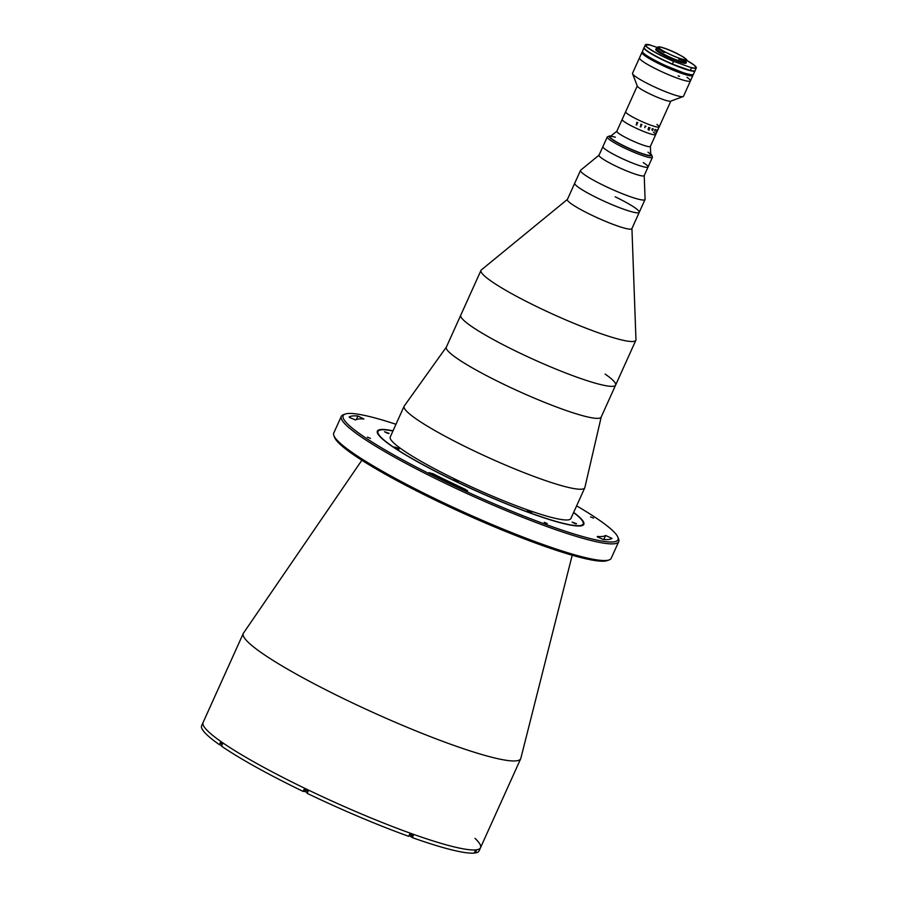 <?xml version="1.0" encoding="UTF-8"?>
<svg xmlns="http://www.w3.org/2000/svg" width="898" height="898" viewBox="0 0 898 898"><rect width="100%" height="100%" fill="white"/><g stroke="black" fill="none" stroke-linecap="round" stroke-linejoin="round"><path stroke-width="1.35" d="M572.206 555.245L520.84 758.327A152.2 18.6 -155.7 0 1 520.705 758.709A152.2 18.6 -155.7 0 1 414.618 730.366A152.2 18.6 -155.7 0 1 262.081 653.205A152.2 18.6 -155.7 0 1 243.279 633.449A152.2 18.6 -155.7 0 1 243.481 633.101L361.849 460.259M475.02 838.384A152.2 18.6 -155.7 0 1 480.52 847.723A152.2 18.6 -155.7 0 1 374.432 819.369A152.2 18.6 -155.7 0 1 221.885 742.208A152.2 18.6 -155.7 0 1 203.094 722.463L201.646 725.663A152.2 18.6 -155.7 0 0 219.415 744.689L220.425 742.444A152.2 18.6 -155.7 0 0 221.458 743.162A152.2 18.6 -155.7 0 0 222.513 743.892L221.503 746.137A152.2 18.6 -155.7 0 0 303.165 791.441L304.175 789.196A152.2 18.6 -155.7 0 0 308.182 791.127L307.172 793.361A152.2 18.6 -155.7 0 0 408.713 836.341L409.724 834.096A152.2 18.6 -155.7 0 0 413.293 835.376L412.283 837.621A152.2 18.6 -155.7 0 0 474.211 853.1L475.222 850.855A152.2 18.6 -155.7 0 0 476.277 850.732L475.255 852.977A152.2 18.6 -155.7 0 0 479.072 850.922L480.52 847.723A152.2 18.6 -155.7 0 1 374.432 819.369A152.2 18.6 -155.7 0 1 221.885 742.208A152.2 18.6 -155.7 0 1 203.094 722.463L243.279 633.449M609.203 559.903L607.351 560.588A150.785 18.431 -155.7 0 1 495.921 527.463A150.785 18.431 -155.7 0 1 353.105 454.455A150.785 18.431 -155.7 0 1 334.595 437.427L333.888 435.597A152.2 18.6 24.3 0 0 352.577 452.772A152.2 18.6 24.3 0 0 496.717 526.475A152.2 18.6 24.3 0 0 609.203 559.903A152.2 18.6 24.3 0 0 611.201 558.287L618.722 541.64A152.2 18.6 -155.7 0 1 512.635 513.286A152.2 18.6 -155.7 0 1 360.087 436.125A152.2 18.6 -155.7 0 1 341.296 416.38A152.2 18.6 -155.7 0 1 343.294 414.764L345.146 414.079A150.785 18.431 24.3 0 0 361.782 435.249A150.785 18.431 24.3 0 0 521.098 514.992A150.785 18.431 24.3 0 0 617.891 537.24A150.785 18.431 24.3 0 0 599.381 520.211A150.785 18.431 24.3 0 0 576.628 505.855M617.891 537.24L618.61 539.069A152.2 18.6 -155.7 0 1 618.722 541.64M349.58 417.503L355.574 419.983A138.034 16.871 -155.7 0 1 363.903 419.018L357.92 415.999A145.117 17.736 24.3 0 0 349.165 417.02L349.58 417.503M429.019 472.662L430.591 473.56A145.117 17.736 24.3 0 0 464.041 489.668L467.667 490.836L464.85 489.096A138.034 16.871 -155.7 0 1 433.027 473.762L429.019 472.662M573.665 512.399A113.26 13.84 -155.7 0 1 583.812 524.342A113.26 13.84 -155.7 0 1 504.867 503.239A113.26 13.84 -155.7 0 1 391.348 445.812A113.26 13.84 -155.7 0 1 377.351 431.119A113.26 13.84 -155.7 0 1 393.021 430.838M547.23 523.523L544.222 522.299L547.23 523.523M597.462 536.948L603.243 539.451A145.117 17.736 24.3 0 0 612.009 538.43L605.6 535.466A138.034 16.871 -155.7 0 1 597.26 536.443L597.462 536.948M370.425 438.336L367.417 437.113L370.425 438.336M593.533 518.112L590.525 516.889L593.533 518.112M395.973 424.283A150.785 18.431 24.3 0 0 345.146 414.079M341.296 416.38L333.775 433.027A152.2 18.6 24.3 0 0 333.888 435.597M631.934 228.53L635.964 339.646A84.951 10.383 -155.7 0 1 635.851 340.275A84.951 10.383 -155.7 0 1 538.789 307.61A84.951 10.383 -155.7 0 1 481.002 270.365A84.951 10.383 -155.7 0 1 481.407 269.86L567.424 199.39M605.117 374.073A84.951 10.383 -155.7 0 1 615.613 385.096A84.951 10.383 -155.7 0 1 518.55 352.443A84.951 10.383 -155.7 0 1 460.764 315.187L446.317 347.2A84.951 10.383 -155.7 0 0 456.801 358.223A84.951 10.383 -155.7 0 0 541.943 401.294A84.951 10.383 -155.7 0 0 601.155 417.121L615.613 385.096A84.951 10.383 -155.7 0 1 556.401 369.28A84.951 10.383 -155.7 0 1 471.259 326.21A84.951 10.383 -155.7 0 1 460.764 315.187L481.002 270.365M615.186 196.797A35.392 4.322 -155.7 0 1 639.253 212.31L631.889 228.642A35.392 4.322 -155.7 0 1 591.445 215.037A35.392 4.322 -155.7 0 1 567.368 199.513L574.742 183.181A35.392 4.322 -155.7 0 0 598.809 198.705A35.392 4.322 -155.7 0 0 639.253 212.31A35.392 4.322 -155.7 0 1 620.103 207.898A35.392 4.322 -155.7 0 1 586.675 192.43A35.392 4.322 -155.7 0 1 574.742 183.181L580.523 170.373A35.392 4.322 -155.7 0 1 580.692 170.171L599.045 155.152M644.214 175.537L645.09 199.244A35.392 4.322 -155.7 0 1 645.045 199.513A35.392 4.322 -155.7 0 1 625.884 195.091A35.392 4.322 -155.7 0 1 592.467 179.622A35.392 4.322 -155.7 0 1 580.523 170.373M643.249 162.605A24.774 3.031 -155.7 0 1 648.075 166.983L644.169 175.626A24.774 3.031 -155.7 0 1 630.766 172.528A24.774 3.031 -155.7 0 1 607.374 161.707A24.774 3.031 -155.7 0 1 599.011 155.231L602.917 146.587A24.774 3.031 -155.7 0 0 611.269 153.053A24.774 3.031 -155.7 0 0 634.673 163.885A24.774 3.031 -155.7 0 0 648.075 166.983A24.774 3.031 -155.7 0 1 630.811 162.37A24.774 3.031 -155.7 0 1 605.97 149.809A24.774 3.031 -155.7 0 1 602.917 146.587L607.25 136.99A24.774 3.031 -155.7 0 1 607.576 136.721L609.428 136.036A23.359 2.851 24.3 0 0 612.009 139.313A23.359 2.851 24.3 0 0 636.682 151.672A23.359 2.851 24.3 0 0 651.679 155.118A23.359 2.851 24.3 0 0 650.724 153.951M220.234 742.87A144.05 17.612 24.3 0 0 222.277 744.42M413.114 835.769A143.343 17.522 -155.7 0 1 411.273 835.129M304.545 790.094A143.343 17.522 -155.7 0 1 303.917 789.791M411.452 834.725L410.655 836.487L412.283 837.621M304.815 789.499L303.984 791.34L304.871 791.553M305.455 791.778L306.622 792.294M303.165 791.441L303.984 791.34M219.415 744.689L221.772 745.531M474.447 852.584L475.255 852.977M303.591 790.509A144.05 17.612 24.3 0 0 304.22 790.812M410.936 835.858A144.05 17.612 24.3 0 0 412.777 836.509M651.679 155.118L652.397 156.959A24.774 3.031 -155.7 0 1 652.408 157.374A24.774 3.031 -155.7 0 1 635.144 152.761A24.774 3.031 -155.7 0 1 610.314 140.2A24.774 3.031 -155.7 0 1 607.25 136.99M610.932 135.991A23.359 2.851 24.3 0 0 609.428 136.036M647.974 152.177A22.304 2.728 -155.7 0 1 640.689 153.03A22.304 2.728 -155.7 0 1 612.84 139.617A22.304 2.728 -155.7 0 1 615.366 137.214M409.151 835.365L410.341 836.004L408.983 835.746M307.475 792.687L304.849 791.295M305.387 791.598L306.88 792.272M304.512 790.914L307.554 792.507M392.942 431.006A112.553 13.762 24.3 0 0 379.484 430.221A112.553 13.762 24.3 0 0 391.898 446.014A112.553 13.762 24.3 0 0 510.827 505.54A112.553 13.762 24.3 0 0 583.083 522.153A112.553 13.762 24.3 0 0 573.598 512.567M583.083 522.153L583.442 523.074A113.26 13.84 -155.7 0 1 583.633 524.645M601.211 416.998L584.879 487.491A99.106 12.112 -155.7 0 1 584.789 487.771A99.106 12.112 -155.7 0 1 515.71 469.317A99.106 12.112 -155.7 0 1 416.38 419.074A99.106 12.112 -155.7 0 1 404.134 406.21A99.106 12.112 -155.7 0 1 404.291 405.952L446.362 347.088M584.789 487.771L570.904 518.516A99.106 12.112 -155.7 0 1 501.825 500.051A99.106 12.112 -155.7 0 1 402.495 449.808A99.106 12.112 -155.7 0 1 390.26 436.944L404.134 406.21M572.116 522.108L576.572 523.702L572.116 522.108M384.591 431.747L389.059 433.352L384.591 431.747M394.693 447.013L399.15 448.607L394.693 447.013M453.793 479.801L458.261 481.395L453.793 479.801M527.294 510.906L531.751 512.5L527.294 510.906M377.25 431.455A113.26 13.84 -155.7 0 1 378.552 430.557L379.484 430.221M528.585 511.647L530.123 512.331M457.509 481.564L454.332 480.127M455.185 480.576L456.745 481.272M396.063 447.788L397.533 448.45M388.295 433.521L385.119 432.084M385.904 432.499L387.397 433.173M575.82 523.871L572.643 522.434M573.418 522.849L574.911 523.534M686.981 77.284A27.961 3.412 -155.7 0 1 690.439 80.91L683.49 96.277A27.961 3.412 -155.7 0 1 683.131 96.58L670.638 101.182A18.409 2.245 -155.7 0 1 657.033 97.141A18.409 2.245 -155.7 0 1 639.601 88.228A18.409 2.245 -155.7 0 1 637.344 86.152L632.551 73.737A27.961 3.412 -155.7 0 1 632.529 73.266L639.466 57.899A27.961 3.412 -155.7 0 0 642.923 61.524A27.961 3.412 -155.7 0 1 639.466 57.899L641.924 52.454A27.961 3.412 -155.7 0 1 642.295 52.163L642.497 52.084M656.909 124.508A18.409 2.245 -155.7 0 1 659.188 126.899A18.409 2.245 -155.7 0 1 646.358 123.475A18.409 2.245 -155.7 0 1 627.904 114.136A18.409 2.245 -155.7 0 1 625.637 111.756L616.814 131.288A18.409 2.245 -155.7 0 0 619.092 133.667A18.409 2.245 -155.7 0 0 637.535 143.007A18.409 2.245 -155.7 0 0 650.365 146.43L655.708 134.588A18.409 2.245 -155.7 0 1 642.889 131.153A18.409 2.245 -155.7 0 1 624.436 121.825A18.409 2.245 -155.7 0 1 622.168 119.434A18.409 2.245 -155.7 0 0 624.436 121.825A18.409 2.245 -155.7 0 0 642.889 131.153A18.409 2.245 -155.7 0 0 655.708 134.588A18.409 2.245 -155.7 0 0 653.441 132.197M683.131 96.58A27.961 3.412 -155.7 0 1 662.466 90.44A27.961 3.412 -155.7 0 1 635.975 76.891A27.961 3.412 -155.7 0 1 632.551 73.737M690.439 80.91A27.961 3.412 -155.7 0 1 670.941 75.701A27.961 3.412 -155.7 0 1 642.923 61.524A27.961 3.412 -155.7 0 0 670.941 75.701A27.961 3.412 -155.7 0 0 690.439 80.91L692.886 75.466A27.961 3.412 -155.7 0 1 673.399 70.257A27.961 3.412 -155.7 0 1 645.37 56.08A27.961 3.412 -155.7 0 1 641.924 52.454M650.399 146.363L650.758 154.905A22.304 2.728 -155.7 0 1 650.736 155.073A22.304 2.728 -155.7 0 1 635.189 150.92A22.304 2.728 -155.7 0 1 612.84 139.617A22.304 2.728 -155.7 0 1 610.09 136.721A22.304 2.728 -155.7 0 1 610.191 136.586L616.847 131.22M648.311 129.121A18.409 2.245 -155.7 0 1 648.906 129.447A18.409 2.245 -155.7 0 0 648.311 129.121A18.33 2.245 -155.7 0 1 648.895 129.458M646.032 126.349L646.032 126.349A18.409 2.245 -155.7 0 1 645.067 125.956L645.022 126.057A18.398 2.245 -155.7 0 0 645.303 126.169A18.409 2.245 -155.7 0 1 645.022 126.057M645.37 126.315L644.753 127.673A18.398 2.245 -155.7 0 1 644.753 127.673A18.409 2.245 -155.7 0 1 644.753 127.673L644.786 127.684M652.599 130.277A18.409 2.245 -155.7 0 0 652.678 130.3L652.633 130.39A18.398 2.245 -155.7 0 1 652.565 130.367L652.363 130.378A18.398 2.245 -155.7 0 1 652.341 130.378L652.229 128.706A18.398 2.245 -155.7 0 1 652.184 128.695L652.229 128.605A18.409 2.245 -155.7 0 0 652.644 128.728L652.599 128.829A18.398 2.245 -155.7 0 1 652.554 128.807L652.06 130.143L652.902 128.919A18.398 2.245 -155.7 0 1 652.857 128.897L652.902 128.807A18.409 2.245 -155.7 0 0 653.295 128.93L653.25 129.02A18.398 2.245 -155.7 0 1 653.205 129.009L652.599 130.277L653.205 129.009A18.409 2.245 -155.7 0 0 653.261 129.02L653.295 128.93M636.671 124.934L636.188 124.822A18.409 2.245 -155.7 0 1 636.166 124.811L637.052 122.51A18.409 2.245 -155.7 0 1 636.749 122.364L636.794 122.263A18.409 2.245 -155.7 0 0 637.827 122.768L637.793 122.858A18.409 2.245 -155.7 0 1 637.479 122.712L636.559 124.766A18.409 2.245 -155.7 0 0 636.862 124.912L636.817 125.002A18.409 2.245 -155.7 0 1 636.671 124.934M640.802 126.82L640.319 126.719A18.409 2.245 -155.7 0 1 640.285 126.708L641.172 124.407A18.409 2.245 -155.7 0 1 640.858 124.272L640.903 124.182A18.409 2.245 -155.7 0 0 641.969 124.654L641.924 124.743A18.409 2.245 -155.7 0 1 641.61 124.609L640.689 126.663A18.409 2.245 -155.7 0 0 641.004 126.798L640.959 126.887A18.409 2.245 -155.7 0 1 640.802 126.82M648.053 129.144L648.738 127.505A18.409 2.245 -155.7 0 1 648.67 127.482L648.715 127.381A18.409 2.245 -155.7 0 0 649.03 127.505L648.94 128.773A18.398 2.245 -155.7 0 1 648.928 128.773A18.409 2.245 -155.7 0 0 649.175 128.863L649.535 127.797A18.409 2.245 -155.7 0 1 649.479 127.774L649.512 127.684A18.409 2.245 -155.7 0 0 650.029 127.864L649.984 127.954A18.409 2.245 -155.7 0 1 649.928 127.931L648.996 129.986A18.409 2.245 -155.7 0 0 649.063 130.008L649.018 130.109A18.409 2.245 -155.7 0 1 648.367 129.873L648.053 129.144M652.476 130.087L651.903 129.671M652.644 128.728L652.599 128.829A18.409 2.245 -155.7 0 1 652.554 128.807L652.06 130.154M655.529 129.469L654.743 130.973L654.855 129.727A18.409 2.245 -155.7 0 1 654.822 129.716L655.529 129.469M657.201 129.682L655.967 131.984L657.201 129.682M670.828 101.115L659.188 126.899A18.409 2.245 -155.7 0 1 646.358 123.475A18.409 2.245 -155.7 0 1 627.904 114.136A18.409 2.245 -155.7 0 1 625.637 111.756L637.277 85.972M648.884 128.863L648.491 129.806A18.398 2.245 -155.7 0 0 648.603 129.851L649.131 128.953A18.398 2.245 -155.7 0 1 648.884 128.863M649.052 130.008L649.018 130.098A18.398 2.245 -155.7 0 1 648.367 129.873M650.029 127.864L649.984 127.954A18.398 2.245 -155.7 0 1 649.916 127.931L648.996 129.986M649.03 127.505L648.928 128.773M642.508 52.118A27.602 3.379 24.3 0 0 645.797 55.867A27.602 3.379 24.3 0 0 674.185 70.145A27.602 3.379 24.3 0 0 692.751 74.803M692.796 74.792L692.874 74.994A27.961 3.412 -155.7 0 1 692.886 75.466M679.539 76.352L678.147 75.859L679.539 76.352M683.052 72.738A23.718 2.896 -155.7 0 1 650.478 58.022M679.045 58.123A14.862 1.818 24.3 0 0 685.735 59.481A14.862 1.818 24.3 0 0 679.27 54.8A14.862 1.818 24.3 0 0 665.339 48.604A14.862 1.818 24.3 0 0 658.638 47.246A14.862 1.818 24.3 0 0 665.115 51.927A14.862 1.818 24.3 0 0 679.045 58.123M657.987 47.493L657.145 49.345A15.356 1.875 24.3 0 0 663.846 54.183A15.356 1.875 24.3 0 0 678.226 60.581A15.356 1.875 24.3 0 0 685.152 61.996L685.544 61.109M664.352 51.59L664.251 52.578A15.356 1.875 24.3 0 1 657.819 48.11L657.729 47.123A15.895 1.942 24.3 0 0 664.093 51.534L664.352 51.59A15.356 1.875 -155.7 0 0 679.27 58.28A15.356 1.875 -155.7 0 0 679.337 58.303L678.686 59.032A15.356 1.875 24.3 0 0 678.899 59.111A15.356 1.875 24.3 0 0 679.135 59.201M658.212 47.336A15.356 1.875 -155.7 0 1 658.189 47.044A15.356 1.875 -155.7 0 1 664.969 48.402L664.711 48.223A15.895 1.942 24.3 0 1 678.181 54.082L678.473 54.576M678.181 54.082L677.979 54.06A15.356 1.875 -155.7 0 1 686.162 59.38L686.644 59.582A15.895 1.942 24.3 0 1 686.667 59.638L686.847 60.099A16.243 1.987 -155.7 0 1 686.858 60.368A16.243 1.987 -155.7 0 1 679.539 58.886A16.243 1.987 -155.7 0 1 679.315 58.808L679.079 59.313A16.243 1.987 24.3 0 0 686.622 60.884L686.858 60.368M657.471 48.649A16.602 2.032 24.3 0 0 656.023 48.84L655.742 49.446A16.602 2.032 24.3 0 0 662.982 54.677A16.602 2.032 24.3 0 0 678.529 61.592A16.602 2.032 24.3 0 0 686.005 63.107L686.274 62.501A16.602 2.032 24.3 0 0 685.466 61.289M656.023 48.84A16.602 2.032 24.3 0 0 663.252 54.06A16.602 2.032 24.3 0 0 678.798 60.985A16.602 2.032 24.3 0 0 686.274 62.501M679.573 58.471A15.895 1.942 24.3 0 0 686.667 59.638M664.116 48.335L664.711 48.223M694.648 70.863A27.816 3.401 -155.7 0 1 690.236 70.493M672.49 64.151C656.898 57.741 642.104 48.593 644.147 47.527A27.961 3.412 24.3 0 0 672.31 63.949L672.523 64.173A27.816 3.401 24.3 0 0 690.113 70.459L690.439 70.426A27.961 3.412 24.3 0 0 695.119 70.538C695.669 71.122 694.031 71.11 690.169 70.482M673.5 61.322L672.523 64.173L690.113 70.459L691.628 67.799L673.5 61.322A27.961 3.412 -155.7 0 1 645.336 44.9L644.147 47.527M672.456 64.14A27.816 3.401 -155.7 0 1 644.214 48.088M657.897 47.684L650.006 45.012M603.782 539.496L605.6 535.466M464.491 489.881L464.85 489.096M432.645 474.593L433.027 473.762M356.304 419.579L357.92 415.999M530.999 512.668L527.822 511.231M398.398 448.776L395.221 447.339M650.343 44.979A27.816 3.401 24.3 0 0 648.951 48.436A27.816 3.401 24.3 0 0 673.826 61.289M695.119 70.538L696.298 67.911A27.961 3.412 -155.7 0 1 691.628 67.799M691.415 67.575A27.816 3.401 24.3 0 0 686.813 60.447L693.941 64.937L696.298 67.911M642.418 51.366A27.961 3.412 24.3 0 0 645.864 54.991A27.961 3.412 24.3 0 0 673.893 69.168A27.961 3.412 24.3 0 0 693.379 74.377L694.996 70.796A27.961 3.412 -155.7 0 1 675.509 65.588A27.961 3.412 -155.7 0 1 647.48 51.41A27.961 3.412 -155.7 0 1 644.034 47.785L642.418 51.366L643.249 53.038C646.504 56.013 653.452 60.009 664.105 65.026L684.5 73.198L691.628 74.86L693.379 74.377M692.919 74.714A27.816 3.401 -155.7 0 1 666.439 66.104A27.816 3.401 -155.7 0 1 642.474 51.938M520.705 758.709L480.52 847.723M635.851 340.275L615.613 385.096M645.045 199.513L639.253 212.31M652.408 157.374L648.075 166.983M305.062 789.623L304.467 790.947M531.459 513.42C531.773 512.926 530.527 512.186 527.743 511.209M398.858 449.539L397.949 448.495L394.345 447.496M659.188 126.899L655.708 134.588M650.275 44.967L645.336 44.9M658.077 48.514L658.357 47.875"/></g></svg>
